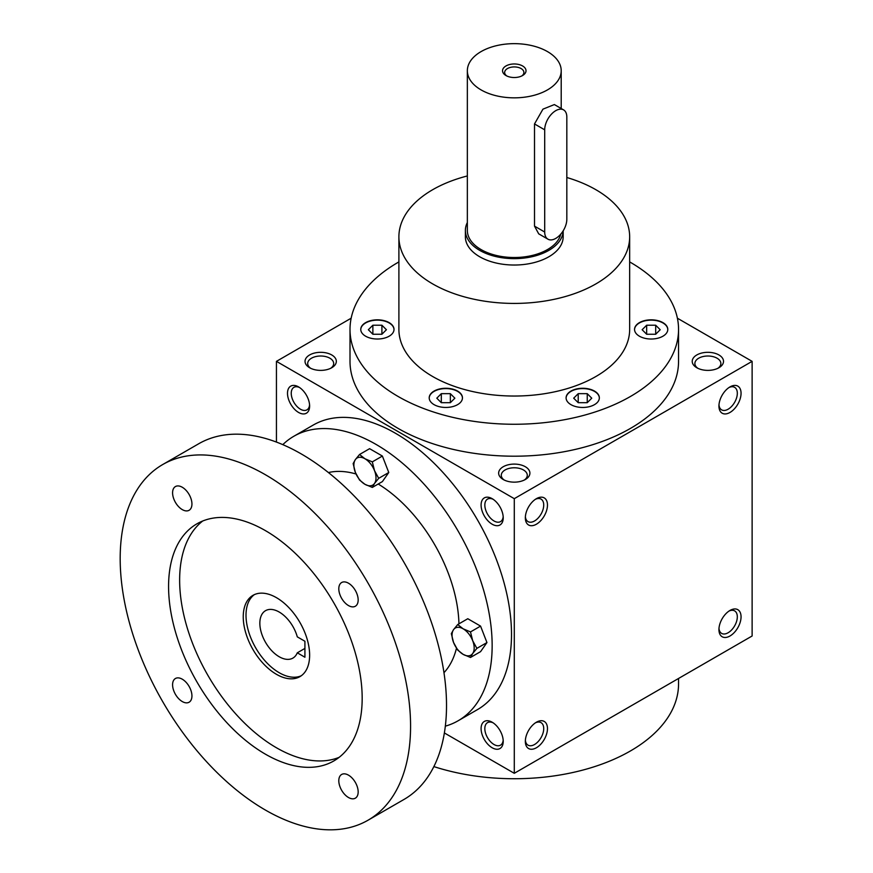 <?xml version="1.0" encoding="UTF-8"?>
<svg xmlns="http://www.w3.org/2000/svg" width="873" height="873" viewBox="0 0 873 873"><rect width="100%" height="100%" fill="white"/><g stroke="black" fill="none" stroke-linecap="round" stroke-linejoin="round"><path stroke-width="1.31" d="M566.828 177.503A115.378 66.61 180 0 1 595.866 189.703A115.378 66.61 180 0 1 629.662 236.812L629.662 329.416A115.378 66.61 180 0 1 514.284 396.036A115.378 66.61 180 0 1 398.896 329.416L398.896 236.812A115.378 66.61 180 0 1 467.35 175.953M461.893 400.347A16.62 9.592 180 0 1 443.659 407.375A16.62 9.592 180 0 1 429.21 397.859A16.62 9.592 180 0 1 445.83 388.267A16.62 9.592 180 0 1 462.461 397.859A16.62 9.592 180 0 1 461.893 400.347M381.687 338.691A16.62 9.592 180 0 1 360.767 329.416A16.62 9.592 180 0 1 377.387 319.824A16.62 9.592 180 0 1 394.007 329.416A16.62 9.592 180 0 1 381.687 338.691M646.871 320.151A16.62 9.592 180 0 1 667.79 329.416A16.62 9.592 180 0 1 651.171 339.019A16.62 9.592 180 0 1 634.551 329.416A16.62 9.592 180 0 1 646.871 320.151M594.48 391.071A16.62 9.592 180 0 1 599.347 397.859A16.62 9.592 180 0 1 582.728 407.462A16.62 9.592 180 0 1 566.097 397.859A16.62 9.592 180 0 1 576.366 388.998A16.62 9.592 180 0 1 594.48 391.071M629.662 261.911A164.266 94.841 180 0 1 630.437 262.358A164.266 94.841 180 0 1 678.55 329.416A164.266 94.841 180 0 1 514.284 424.256A164.266 94.841 180 0 1 350.008 329.416A164.266 94.841 180 0 1 398.896 261.911M309.577 404.908A12.997 7.508 60 0 1 306.936 409.852A12.997 7.508 60 0 1 293.928 402.344A12.997 7.508 60 0 1 293.928 387.339A12.997 7.508 60 0 1 299.537 387.514M678.55 329.416L678.55 361.357A164.266 94.841 180 0 1 514.284 456.197A164.266 94.841 180 0 1 350.008 361.357L350.008 329.416M563.172 230.843L563.172 236.812A48.888 28.231 180 0 1 514.284 265.032A48.888 28.231 180 0 1 465.385 236.812L465.385 230.417A48.888 28.231 0 0 0 479.714 250.376A48.888 28.231 0 0 0 532.639 256.575A48.888 28.231 0 0 0 563.161 230.854M629.662 236.812A115.378 66.61 180 0 1 514.284 303.422A115.378 66.61 180 0 1 398.896 236.812M678.55 678.463L678.55 683.897A164.266 94.841 180 0 1 433.87 766.592M298.566 386.903L298.566 386.903A15.649 9.036 60 0 1 309.62 406.065A15.649 9.036 60 0 1 298.566 412.449A15.649 9.036 60 0 1 287.501 393.286A15.649 9.036 60 0 1 298.566 386.903M492.154 498.669L492.154 498.669A15.649 9.036 60 0 1 503.219 517.831A15.649 9.036 60 0 1 492.154 524.215A15.649 9.036 60 0 1 481.088 505.052A15.649 9.036 60 0 1 492.154 498.669M492.154 747.757A15.649 9.036 -120 0 0 503.219 741.373A15.649 9.036 -120 0 0 492.154 722.211A15.649 9.036 -120 0 0 481.088 728.595A15.649 9.036 -120 0 0 492.154 747.757M444.368 732.949L514.284 773.303L514.284 498.669L276.435 361.357L276.435 442.076M514.284 773.303L752.122 635.991L752.122 361.357L677.393 318.209M718.937 406.065A15.649 9.036 120 0 0 729.992 412.449A15.649 9.036 120 0 0 741.057 393.286A15.649 9.036 120 0 0 729.992 386.903A15.649 9.036 120 0 0 718.937 406.065M741.057 616.829A15.649 9.036 -60 0 1 729.992 635.991A15.649 9.036 -60 0 1 718.937 629.608A15.649 9.036 -60 0 1 729.992 610.445A15.649 9.036 -60 0 1 741.057 616.829M525.339 517.831A15.649 9.036 120 0 0 536.404 524.215A15.649 9.036 120 0 0 547.469 505.052A15.649 9.036 120 0 0 536.404 498.669A15.649 9.036 120 0 0 525.339 517.831M547.469 728.595A15.649 9.036 -60 0 1 536.404 747.757A15.649 9.036 -60 0 1 525.339 741.373A15.649 9.036 -60 0 1 536.404 722.211A15.649 9.036 -60 0 1 547.469 728.595M514.284 498.669L752.122 361.357M276.435 361.357L351.164 318.209M309.62 367.74A15.649 9.036 0 0 0 331.751 367.74A15.649 9.036 0 0 0 331.751 354.962A15.649 9.036 0 0 0 309.62 354.962A15.649 9.036 0 0 0 309.62 367.74L309.62 367.74M503.219 479.506A15.649 9.036 0 0 0 525.339 479.506A15.649 9.036 0 0 0 525.339 466.739A15.649 9.036 0 0 0 503.219 466.739A15.649 9.036 0 0 0 503.219 479.506L503.219 479.506M696.807 367.74A15.649 9.036 0 0 0 718.937 367.74A15.649 9.036 0 0 0 718.937 354.962A15.649 9.036 0 0 0 696.807 354.962A15.649 9.036 0 0 0 696.807 367.74L696.807 367.74M503.175 516.674A12.997 7.508 60 0 1 500.524 521.618A12.997 7.508 60 0 1 487.527 514.121A12.997 7.508 60 0 1 487.527 499.105A12.997 7.508 60 0 1 493.136 499.291M493.136 722.833A12.997 7.508 -120 0 0 487.527 722.648A12.997 7.508 -120 0 0 485.53 733.069A12.997 7.508 -120 0 0 494.02 744.516A12.997 7.508 -120 0 0 500.524 745.16A12.997 7.508 -120 0 0 503.175 740.217M718.981 404.908A12.997 7.508 120 0 0 721.622 409.852A12.997 7.508 120 0 0 734.63 402.344A12.997 7.508 120 0 0 734.63 387.339A12.997 7.508 120 0 0 729.02 387.514M729.02 611.056A12.997 7.508 -60 0 1 734.63 610.882A12.997 7.508 -60 0 1 737.314 616.829A12.997 7.508 -60 0 1 731.639 629.913A12.997 7.508 -60 0 1 721.622 633.394A12.997 7.508 -60 0 1 718.981 628.451M525.382 516.674A12.997 7.508 120 0 0 528.034 521.618A12.997 7.508 120 0 0 541.031 514.121A12.997 7.508 120 0 0 541.031 499.105A12.997 7.508 120 0 0 535.422 499.291M535.422 722.833A12.997 7.508 -60 0 1 541.031 722.648A12.997 7.508 -60 0 1 543.726 728.595A12.997 7.508 -60 0 1 538.052 741.679A12.997 7.508 -60 0 1 528.034 745.16A12.997 7.508 -60 0 1 525.382 740.217M524.324 480.052A12.997 7.508 0 0 0 527.281 475.283A12.997 7.508 0 0 0 514.284 467.775A12.997 7.508 0 0 0 501.277 475.283A12.997 7.508 0 0 0 504.234 480.052M717.912 368.275A12.997 7.508 0 0 0 720.869 363.517A12.997 7.508 0 0 0 707.872 356.009A12.997 7.508 0 0 0 694.875 363.517A12.997 7.508 0 0 0 697.833 368.275M330.725 368.275A12.997 7.508 0 0 0 333.682 363.517A12.997 7.508 0 0 0 320.686 356.009A12.997 7.508 0 0 0 307.689 363.517A12.997 7.508 0 0 0 310.646 368.275M587.245 402.693L578.21 402.693L573.692 398.186L578.21 393.668L587.245 393.668L591.752 398.186L587.245 402.693L587.245 393.668M578.21 402.693L578.21 393.668M660.206 329.732L655.688 334.25L646.653 334.25L642.135 329.732L646.653 325.225L655.688 325.225L660.206 329.732M646.653 334.25L646.653 325.225M655.688 334.25L655.688 325.225M381.905 334.25L372.869 334.25L368.351 329.732L372.869 325.225L381.905 325.225L386.423 329.732L381.905 334.25L381.905 325.225M372.869 334.25L372.869 325.225M450.348 402.693L441.312 402.693L436.806 398.186L441.312 393.668L450.348 393.668L454.866 398.186L450.348 402.693L450.348 393.668M441.312 402.693L441.312 393.668M566.108 398.023A16.62 9.592 180 0 1 576.496 389.282A16.62 9.592 180 0 1 594.48 391.399A16.62 9.592 180 0 1 599.347 398.023M634.551 329.579A16.62 9.592 180 0 1 646.871 320.467A16.62 9.592 180 0 1 667.79 329.579M360.767 329.579A16.62 9.592 180 0 1 377.387 320.14A16.62 9.592 180 0 1 394.007 329.579M429.21 398.023A16.62 9.592 180 0 1 445.83 388.583A16.62 9.592 180 0 1 462.45 398.023M304.917 641.262L304.917 657.227L297.289 652.818A27.379 15.812 60 0 1 292.892 658.1A27.379 15.812 60 0 1 265.512 642.299A27.379 15.812 60 0 1 265.512 610.685A27.379 15.812 60 0 1 297.289 636.854L304.917 641.262M304.917 648.41L297.289 652.818M445.339 726.15A164.266 94.841 -120 0 0 458.129 720.771L477.487 709.596A164.266 94.841 -120 0 0 477.487 519.915A164.266 94.841 -120 0 0 313.221 425.064L293.863 436.249A164.266 94.841 -120 0 0 282.808 444.641M458.129 720.771A164.266 94.841 -120 0 0 458.129 531.09A164.266 94.841 -120 0 0 293.863 436.249M443.975 672.69A117.331 67.745 -120 0 0 456.481 648.246M458.936 623.846A117.331 67.745 -120 0 0 378.205 484.013M356.031 473.995A117.331 67.745 -120 0 0 328.423 472.555M368.046 820.205L403.992 799.45A205.341 118.553 -120 0 0 403.992 562.343A205.341 118.553 -120 0 0 198.662 443.79L162.705 464.545A205.341 118.553 -120 0 0 131.234 629.084A205.341 118.553 -120 0 0 265.37 810.035A205.341 118.553 -120 0 0 368.046 820.205A205.341 118.553 -120 0 0 368.046 583.099A205.341 118.553 -120 0 0 162.705 464.545M265.37 754.152A136.886 79.039 -120 0 0 333.824 760.929A136.886 79.039 -120 0 0 333.824 602.861A136.886 79.039 -120 0 0 196.927 523.822A136.886 79.039 -120 0 0 175.942 633.514A136.886 79.039 -120 0 0 265.37 754.152M182.261 701.543A13.684 7.901 -120 0 0 189.103 702.219A13.684 7.901 -120 0 0 189.103 686.407A13.684 7.901 -120 0 0 175.418 678.507A13.684 7.901 -120 0 0 173.323 689.474A13.684 7.901 -120 0 0 182.261 701.543M182.261 509.603A13.684 7.901 -120 0 0 189.103 510.279A13.684 7.901 -120 0 0 189.103 494.467A13.684 7.901 -120 0 0 175.418 486.567A13.684 7.901 -120 0 0 173.323 497.534A13.684 7.901 -120 0 0 182.261 509.603M348.491 797.507A13.684 7.901 -120 0 0 355.333 798.184A13.684 7.901 -120 0 0 355.333 782.383A13.684 7.901 -120 0 0 341.638 774.471A13.684 7.901 -120 0 0 339.542 785.449A13.684 7.901 -120 0 0 348.491 797.507M348.491 605.567A13.684 7.901 -120 0 0 355.333 606.244A13.684 7.901 -120 0 0 355.333 590.443A13.684 7.901 -120 0 0 341.638 582.531A13.684 7.901 -120 0 0 339.542 593.509A13.684 7.901 -120 0 0 348.491 605.567M202.689 521.017A136.886 79.039 -120 0 0 188.579 632.183A136.886 79.039 -120 0 0 276.435 747.757A136.886 79.039 -120 0 0 339.128 757.349M276.435 674.305A46.935 27.096 -120 0 0 299.908 676.64A46.935 27.096 -120 0 0 299.908 622.438A46.935 27.096 -120 0 0 252.974 595.342A46.935 27.096 -120 0 0 245.771 632.947A46.935 27.096 -120 0 0 276.435 674.305M254.392 594.611A46.935 27.096 -120 0 0 248.925 632.619A46.935 27.096 -120 0 0 279.207 672.712A46.935 27.096 -120 0 0 301.25 675.767M470.492 657.467L463.116 654.346L457.714 650.09L453.534 642.43A15.649 9.036 -120 0 1 453.534 629.662L457.714 624.544L467.786 618.728L480.565 626.105L486.948 642.561L480.565 651.651L470.492 657.467L472.697 653.495A15.649 9.036 -120 0 0 472.697 640.717A15.649 9.036 -120 0 0 463.116 628.8A15.649 9.036 -120 0 0 453.534 629.662L451.33 633.634L453.534 642.43A15.649 9.036 -120 0 0 463.116 654.346A15.649 9.036 -120 0 0 472.697 653.495L476.876 648.377L472.697 640.717L470.492 631.921L480.565 626.105M476.876 648.377L486.948 642.561M457.714 624.544L463.116 628.8L470.492 631.921M372.313 487.418L364.936 484.297L359.534 480.041L355.355 472.38A15.649 9.036 -120 0 1 355.355 459.613L359.534 454.495L369.606 448.678L382.385 456.055L388.769 472.511L382.385 481.601L372.313 487.418L374.517 483.446A15.649 9.036 -120 0 0 374.517 470.667A15.649 9.036 -120 0 0 364.936 458.751A15.649 9.036 -120 0 0 355.355 459.613L353.15 463.585L355.355 472.38A15.649 9.036 -120 0 0 364.936 484.297A15.649 9.036 -120 0 0 374.517 483.446L378.696 478.328L374.517 470.667L372.313 461.872L382.385 456.055M378.696 478.328L388.769 472.511M359.534 454.495L364.936 458.751L372.313 461.872M521.748 75.973A9.614 5.554 0 0 0 523.898 72.481A9.614 5.554 0 0 0 514.284 66.926A9.614 5.554 0 0 0 504.659 72.481A9.614 5.554 0 0 0 506.809 75.973M544.697 129.826L544.697 232.022A15.649 9.036 120 0 0 547.938 239.18A15.649 9.036 120 0 0 559.997 234.99A15.649 9.036 120 0 0 566.828 219.243L566.828 117.047A15.649 9.036 120 0 0 563.587 109.889A15.649 9.036 120 0 0 551.529 114.079A15.649 9.036 120 0 0 544.697 129.826L534.505 123.944L542.941 109.158L554.355 104.564L563.587 109.889M467.35 222.517A48.888 28.231 0 0 0 465.385 230.417M547.938 239.18L538.706 233.844L534.505 226.129L534.505 123.944M467.35 70.746A46.935 27.096 0 0 0 481.088 89.908A46.935 27.096 0 0 0 532.235 95.779A46.935 27.096 0 0 0 561.208 70.746A46.935 27.096 0 0 0 514.284 43.65A46.935 27.096 0 0 0 467.35 70.746L467.35 230.417A46.935 27.096 0 0 0 481.088 249.58A46.935 27.096 0 0 0 529.224 256.105A46.935 27.096 0 0 0 560.772 234.128M505.98 75.536A11.731 6.777 0 0 0 522.578 75.536A11.731 6.777 0 0 0 522.578 65.955A11.731 6.777 0 0 0 505.98 65.955A11.731 6.777 0 0 0 505.98 75.536L505.98 75.536M534.505 226.129L544.697 232.022M561.208 70.746L561.208 108.525"/></g></svg>
